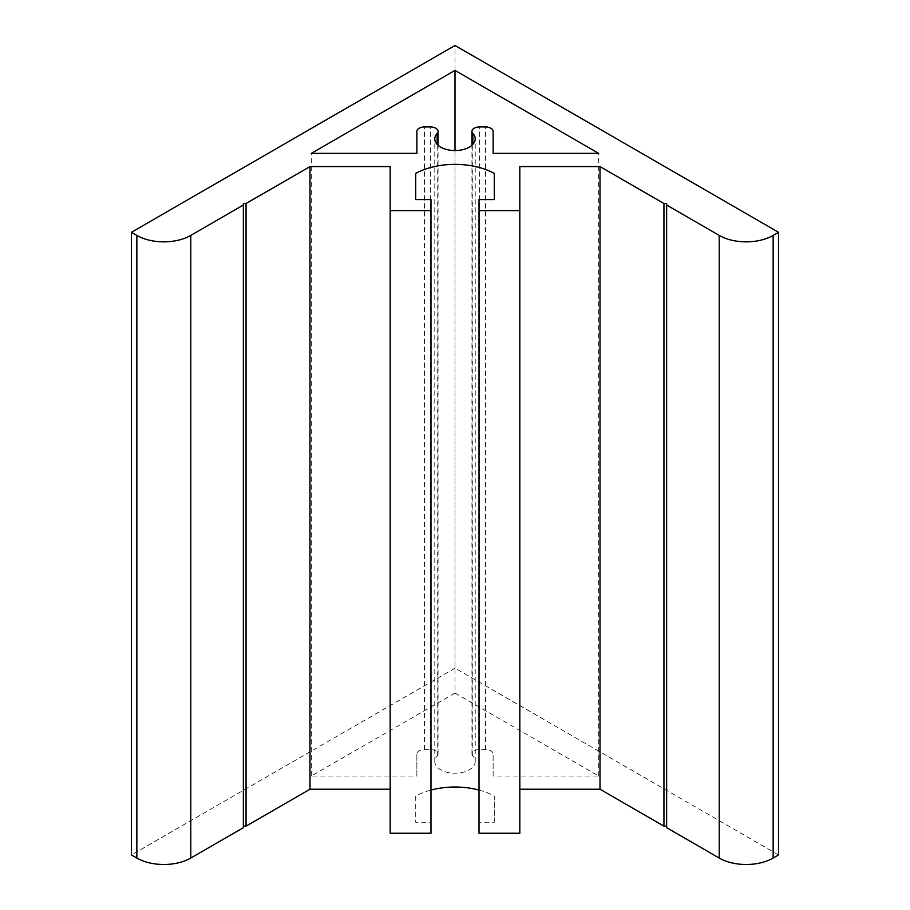 <?xml version="1.0" encoding="UTF-8"?>
<svg xmlns="http://www.w3.org/2000/svg" width="910" height="910" viewBox="0 0 910 910"><rect width="100%" height="100%" fill="white"/><g stroke="black" fill="none" stroke-linecap="round" stroke-linejoin="round"><path stroke-width="0.68" stroke-dasharray="4.55 3.41" d="M455 693.056L311.311 776.014L416.871 776.014L416.871 754.003A7.621 4.402 180 0 1 424.492 749.601L430.419 749.601A7.621 4.402 180 0 1 438.051 754.003A7.621 4.402 180 0 1 437.153 756.062A20.213 11.671 0 0 0 434.787 761.545A20.213 11.671 0 0 0 455 773.216A20.213 11.671 0 0 0 475.213 761.545A20.213 11.671 0 0 0 472.847 756.062A7.621 4.402 180 0 1 471.949 754.003A7.621 4.402 180 0 1 479.581 749.601L485.508 749.601A7.621 4.402 180 0 1 493.129 754.003L493.129 776.014L598.689 776.014L455 693.056L455 150.56M598.689 776.014L598.689 153.369M493.129 776.014L493.129 754.003M416.871 754.003L416.871 776.014M311.311 776.014L311.311 153.369M778.539 854.934L455 668.145L455 45.5M666.643 827.702L666.643 203.499M519.815 833.253L519.815 166.575M479.024 790.073A57.194 33.022 180 0 1 494.278 796.034L494.278 822.242L479.024 822.242L479.024 199.597M479.024 822.242L479.024 833.253M494.278 822.242L494.278 796.034M430.976 833.253L430.976 822.242L415.722 822.242L415.722 796.034A57.194 33.022 180 0 1 430.976 790.073M415.722 796.034L415.722 822.242M430.976 822.242L430.976 199.597M390.185 833.253L390.185 166.575M243.357 827.702L243.357 203.499M455 668.145L131.461 854.934M485.508 749.601L485.508 126.945M479.581 749.601L479.581 126.945M472.847 756.062L472.847 144.371M437.153 756.062L437.153 144.371M430.419 749.601L430.419 126.945M424.492 749.601L424.492 126.945M471.949 754.003L471.949 145.247M475.213 761.545L475.213 138.9M434.787 761.545L434.787 138.9M438.051 754.003L438.051 145.247"/><path stroke-width="1.36" d="M455 150.56L455 70.4L598.689 153.369L493.129 153.369L493.129 131.358A7.621 4.402 0 0 0 485.508 126.945L479.581 126.945A7.621 4.402 0 0 0 471.949 131.358A7.621 4.402 0 0 0 472.847 133.417A20.213 11.671 180 0 1 475.213 138.9A20.213 11.671 180 0 1 455 150.56A20.213 11.671 180 0 1 434.787 138.9A20.213 11.671 180 0 1 437.153 133.417A7.621 4.402 0 0 0 438.051 131.358A7.621 4.402 0 0 0 430.419 126.945L424.492 126.945A7.621 4.402 0 0 0 416.871 131.358L416.871 153.369L416.871 131.358M493.129 153.369L493.129 131.358M416.871 153.369L311.311 153.369L455 70.4M415.722 199.597L430.976 199.597L430.976 210.597L390.185 210.597L390.185 166.575L310.003 166.575L246.053 203.499L243.357 203.499L243.357 205.046L190.781 235.406A38.129 22.011 180 0 1 136.853 235.406L131.461 232.289L455 45.5L778.539 232.289L773.147 235.406A38.129 22.011 180 0 1 719.218 235.406L666.643 205.046L666.643 203.499L663.947 203.499L599.997 166.575L519.815 166.575L519.815 210.597L479.024 210.597L479.024 199.597L494.278 199.597L494.278 173.389A57.194 33.022 0 0 0 415.722 173.389L415.722 199.597L415.722 173.389M666.643 205.046L666.643 827.702L719.218 858.05A38.129 22.011 0 0 0 773.147 858.05L778.539 854.934L778.539 232.289M519.815 789.22L599.997 789.22L663.947 826.143L663.947 203.499M663.947 826.143L666.643 826.143M599.997 789.22L599.997 166.575M479.024 210.597L479.024 833.253L519.815 833.253L519.815 210.597M494.278 199.597L494.278 173.389M430.976 790.073A57.194 33.022 180 0 1 479.024 790.073M390.185 210.597L390.185 833.253L430.976 833.253L430.976 210.597M243.357 826.143L246.053 826.143L310.003 789.22L310.003 166.575M310.003 789.22L390.185 789.22M246.053 826.143L246.053 203.499M131.461 232.289L131.461 854.934L136.853 858.05A38.129 22.011 0 0 0 190.781 858.05L243.357 827.702L243.357 205.046M472.847 144.371L472.847 133.417M437.153 144.371L437.153 133.417M773.147 858.05L773.147 235.406M719.218 858.05L719.218 235.406M190.781 858.05L190.781 235.406M136.853 858.05L136.853 235.406M471.949 145.247L471.949 131.358M438.051 145.247L438.051 131.358"/></g></svg>
